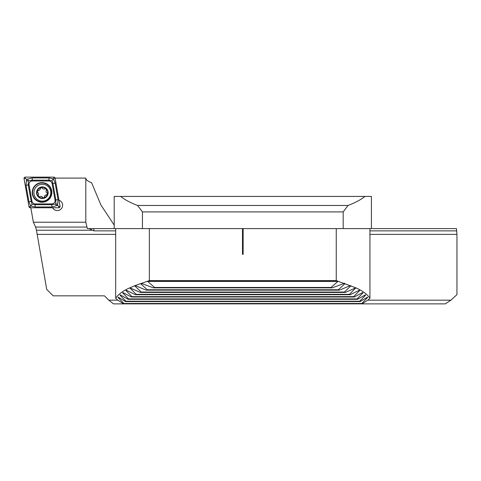 <?xml version="1.0" encoding="UTF-8"?>
<svg xmlns="http://www.w3.org/2000/svg" width="481" height="481" viewBox="0 0 481 481"><rect width="100%" height="100%" fill="white"/><g stroke="black" fill="none" stroke-linecap="round" stroke-linejoin="round"><path stroke-width="0.72" d="M58.971 200.21A5.309 5.309 0 0 1 58.604 210.401A5.309 5.309 0 0 1 52.633 207.768M450.919 300.18L456.95 294.631L456.95 234.385L456.433 228.595L369.937 228.595L369.937 298.244L368.055 299.982L362.013 303.878L445.256 303.878L450.919 300.18L367.749 300.18M117.869 300.18L108.802 300.18L104.455 295.833L53.151 295.833L46.717 289.4L36.46 230.225L35.618 227.074L33.369 222.222L30.82 207.768M456.95 234.385L369.937 234.385M115.68 234.385L37.019 234.385M149.363 228.595L242.49 228.595L242.49 254.335L243.133 254.335L243.133 228.595L336.255 228.595L336.255 280.615L149.363 280.615L149.363 228.595L115.68 228.595L115.68 298.244L117.568 299.982L123.611 303.878L113.492 303.878L108.802 300.18M89.033 228.595L93.879 228.595L93.879 230.868L89.033 228.595L87.338 228.595L85.798 222.222L33.369 222.222M93.879 230.868L115.68 230.868M369.937 230.868L456.806 230.868M85.798 222.222L85.798 178.09C85.81 179.696 87.758 181.259 91.637 182.792L100.926 205.002L114.207 225.12M85.798 178.09L55.062 178.09M93.879 228.595L115.68 228.595M38.246 190.47A1.888 1.888 0 0 0 39.64 189.935L37.133 191.39A5.387 5.387 0 0 0 38.372 196.332L38.642 196.609A5.387 5.387 0 0 0 43.494 197.974L43.867 197.877A5.387 5.387 0 0 0 47.505 194.306L47.036 192.941C46.05 192.25 45.821 191.36 46.356 190.278L46.218 188.949A5.387 5.387 0 0 0 37.205 191.131M44.174 197.673A1.076 1.076 0 0 1 43.867 197.877L45.07 195.49L47.505 194.306M36.466 186.658A8.448 8.448 0 0 0 36.309 198.599A8.448 8.448 0 0 0 48.25 198.755A8.448 8.448 0 0 0 48.407 186.814A8.448 8.448 0 0 0 36.466 186.658M46.507 188.666A5.79 5.79 0 0 0 38.318 188.558A5.79 5.79 0 0 0 38.209 196.747A5.79 5.79 0 0 0 46.398 196.855A5.79 5.79 0 0 0 46.507 188.666M47.577 194.041A5.387 5.387 0 0 0 46.218 188.949L44.889 188.774C43.795 189.286 42.917 189.039 42.244 188.035L41.023 187.488L39.64 189.935A1.888 1.888 0 0 0 40.212 188.552M42.466 197.396A1.888 1.888 0 0 0 39.821 196.657A1.076 1.076 0 0 1 38.642 196.609L39.821 196.657C40.915 196.146 41.793 196.392 42.466 197.396L43.494 197.974M37.133 191.39L37.674 192.49C38.66 193.182 38.889 194.071 38.354 195.154L38.372 196.332M46.356 190.278A1.888 1.888 0 0 0 47.036 192.941M46.465 194.961A1.888 1.888 0 0 0 44.499 196.879M38.354 195.154A1.888 1.888 0 0 0 37.674 192.49A1.076 1.076 0 0 1 37.235 192.027M42.244 188.035A1.888 1.888 0 0 0 44.889 188.774M42.045 182.63A9.812 9.812 0 0 0 32.233 192.442A9.812 9.812 0 0 0 42.045 202.254A9.812 9.812 0 0 0 51.858 192.442A9.812 9.812 0 0 0 42.045 182.63M31.956 201.244A3.217 3.217 0 0 0 35.125 203.902L51.87 203.902A3.217 3.217 0 0 0 55.038 200.132L52.128 183.64A3.217 3.217 0 0 0 48.96 180.982L32.221 180.982A3.217 3.217 0 0 0 29.052 184.758L31.956 201.244L31.163 201.389L32.101 204.293L35.125 204.708L35.125 203.902M28.998 206.704A1.287 1.287 0 0 0 30.267 207.768L58.766 207.768A1.287 1.287 0 0 0 60.035 206.253L55.087 178.186A1.287 1.287 0 0 0 53.818 177.122L25.319 177.122A1.287 1.287 0 0 0 24.05 178.631L28.998 206.704L30.267 206.481L30.267 207.768M26.804 179.353L32.221 177.928L48.96 177.928L53.415 178.89L55.141 183.111L58.045 199.597L57.582 205.177C57.443 204.094 56.944 203.776 56.079 204.221C55.79 205.153 56.193 205.591 57.281 205.537L51.87 206.962L35.125 206.962L30.67 205.994L28.95 201.779L26.04 185.287L26.503 179.708C26.641 180.79 27.14 181.115 28.006 180.664C28.295 179.738 27.892 179.299 26.804 179.353L25.319 178.409L25.319 177.122M35.125 206.962L35.125 204.708L51.87 204.708L55.808 203.992L55.826 199.988L52.922 183.501L51.984 180.597L53.818 178.409L53.818 177.122M57.281 205.537L57.582 205.177M57.648 205.537L58.766 206.481L60.035 206.253M32.101 204.293L30.267 206.481M26.437 179.353L26.503 179.708M51.984 180.597L48.96 180.177L32.221 180.177L28.283 180.898L28.259 184.896L29.052 184.758M371.41 228.595L371.41 196.422L114.207 196.422L114.207 228.595M364.965 196.422C360.978 199.663 355.327 202.681 348.01 205.477L137.608 205.477C130.297 202.681 124.645 199.663 120.653 196.422M348.01 205.477L343.181 211.911L142.436 211.911L137.608 205.477M343.181 211.911L343.181 228.595M142.436 228.595L142.436 211.911M149.363 280.615L135.131 285.564L129.996 287.812M115.68 298.244C118.464 294.198 123.172 290.722 129.798 287.818L140.308 292.43L141.222 292.045L134.878 286.003L134.674 285.744L135.131 285.564L146.206 290.139L147.3 289.754L140.596 283.622L141.384 283.375L153.307 287.848L154.629 287.47L147.703 281.487M336.255 280.615L355.82 287.824L349.465 294.336L350.216 294.721L359.193 290.29L359.662 290.578L353.649 296.627L354.269 297.005L362.602 292.58L362.981 292.869L357.052 298.917L357.545 299.296L365.326 294.871L365.626 295.16L359.734 301.208L360.113 301.587L367.406 297.162L367.622 297.45L361.742 303.493L362.013 303.878L123.611 303.878L123.882 303.493L117.995 297.45L118.212 297.162L125.505 301.587L125.884 301.208L119.997 295.16L120.292 294.871L128.072 299.296L128.571 298.917L122.637 292.869L123.016 292.58L131.355 297.005L131.974 296.627L125.956 290.578L126.425 290.29L135.401 294.721L136.159 294.336L129.798 287.818M118.681 297.45L117.995 297.45L118.212 297.162M120.791 295.16L119.997 295.16L120.292 294.871M123.545 292.869L122.637 292.869L123.016 292.58M126.996 290.578L125.956 290.578L126.425 290.29M337.921 281.445L330.994 287.47L332.311 287.848L344.564 283.237M345.021 283.628L338.317 289.754L339.412 290.139L350.066 285.714L350.95 285.738L344.402 292.045L345.31 292.43L355.82 287.824C362.452 290.722 367.159 294.192 369.937 298.244M336.255 228.595L369.937 228.595M359.193 290.29L359.662 290.578L358.628 290.578M362.602 292.58L362.981 292.869L362.073 292.869M365.326 294.871L365.626 295.16L364.832 295.16M367.406 297.162L367.622 297.45L366.943 297.45M243.133 228.595L242.49 228.595M123.882 303.493L361.742 303.493M154.629 287.47L330.994 287.47M153.307 287.848L332.311 287.848M147.3 289.754L338.317 289.754M146.206 290.139L339.412 290.139M141.222 292.045L344.402 292.045M140.308 292.43L345.31 292.43M136.159 294.336L349.465 294.336M135.401 294.721L350.216 294.721M131.974 296.627L353.649 296.627M131.355 297.005L354.269 297.005M128.571 298.917L357.052 298.917M128.072 299.296L357.545 299.296M125.884 301.208L359.734 301.208M125.505 301.587L360.113 301.587M87.079 227.074L35.618 227.074M91.805 230.225L36.46 230.225M42.045 201.912A9.47 9.47 0 0 0 51.515 192.442A9.47 9.47 0 0 0 42.045 182.972A9.47 9.47 0 0 0 32.57 192.442A9.47 9.47 0 0 0 42.045 201.912M53.818 178.409L55.087 178.186M25.319 178.409L24.05 178.631M58.766 206.481L58.766 207.768M26.04 185.287L28.259 184.896L31.163 201.389L28.95 201.779M32.221 177.928L32.221 180.982M48.96 177.928L48.96 180.982M55.141 183.111L52.128 183.64M58.045 199.597L55.038 200.132M51.87 206.962L51.87 203.902M148.13 280.964L337.488 280.964M147.703 281.421L337.921 281.421M140.68 283.712L142.232 283.712M343.446 283.712L344.943 283.712M134.878 286.003L136.219 286.003M349.398 286.003L350.745 286.003M130.008 288.293L131.187 288.293M354.431 288.293L355.609 288.293"/></g></svg>
